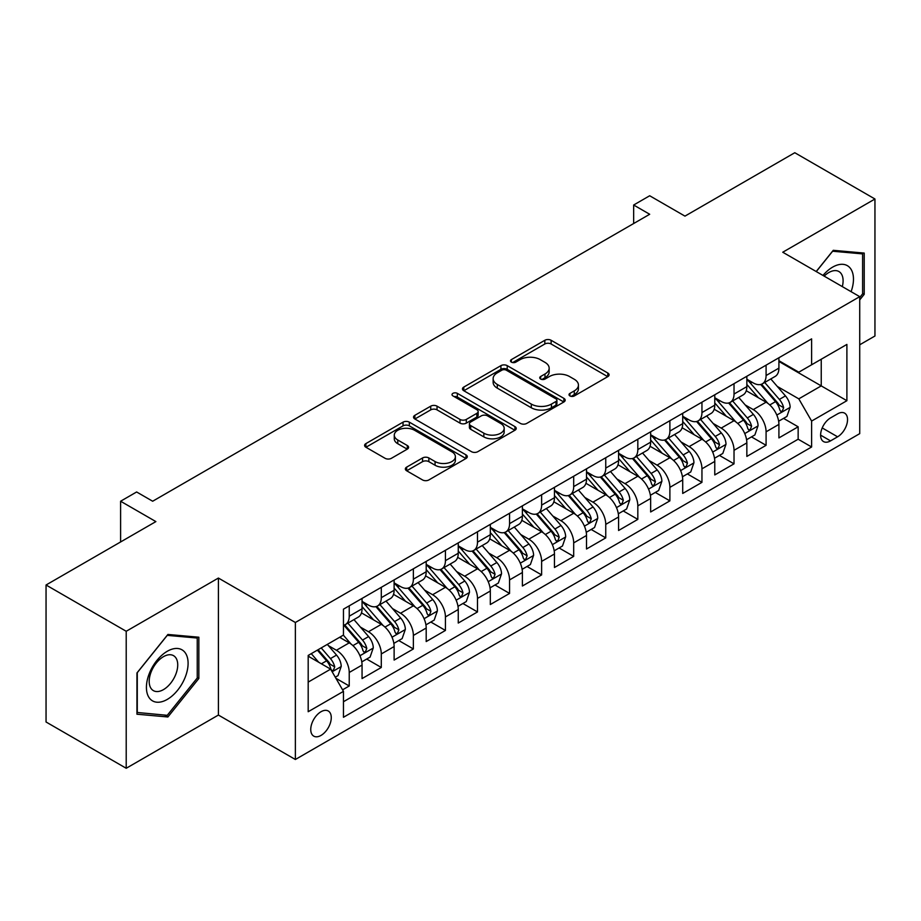 <?xml version="1.0" encoding="UTF-8"?>
<svg xmlns="http://www.w3.org/2000/svg" width="921" height="921" viewBox="0 0 921 921"><rect width="100%" height="100%" fill="white"/><g stroke="black" fill="none" stroke-linecap="round" stroke-linejoin="round"><path stroke-width="1.38" d="M569.938 395.938A3.12 1.796 0 0 0 574.336 395.938L607.779 376.631A4.455 2.567 0 0 0 609.092 374.812A4.455 2.567 0 0 0 607.779 373.005L551.126 340.286A4.455 2.567 0 0 0 544.829 340.286L511.397 359.604A3.12 1.796 0 0 0 510.476 360.871A3.12 1.796 0 0 0 511.397 362.137A3.12 1.796 0 0 0 515.795 362.137L520.123 359.639A14.241 8.22 0 0 1 540.27 359.639L544.99 362.367A14.241 8.22 0 0 1 549.158 368.181A14.241 8.22 0 0 1 544.99 373.995L540.662 376.493A3.12 1.796 0 0 0 539.752 377.771A3.12 1.796 0 0 0 540.662 379.038A3.12 1.796 0 0 0 545.071 379.038L549.4 376.539A14.241 8.22 0 0 1 569.546 376.539L574.267 379.268A14.241 8.22 0 0 1 578.434 385.082A14.241 8.22 0 0 1 574.267 390.895L569.938 393.394A3.12 1.796 0 0 0 569.017 394.672A3.12 1.796 0 0 0 569.938 395.938L569.938 393.394M321.015 735.418A14.506 8.381 120 0 0 330.489 722.628A14.506 8.381 120 0 0 328.267 711A14.506 8.381 120 0 0 321.015 711.726A14.506 8.381 120 0 0 311.528 724.505A14.506 8.381 120 0 0 313.762 736.132A14.506 8.381 120 0 0 321.015 735.418M406.656 467.131A4.455 2.567 0 0 0 405.355 468.95A4.455 2.567 0 0 0 406.656 470.769L422.555 479.945A4.455 2.567 0 0 0 428.852 479.945L465.991 458.497A4.455 2.567 0 0 0 467.292 456.678A4.455 2.567 0 0 0 465.991 454.859L409.338 422.152A4.455 2.567 0 0 0 403.041 422.152L365.902 443.6A4.455 2.567 0 0 0 364.601 445.419A4.455 2.567 0 0 0 365.902 447.238L385.105 458.313A4.455 2.567 0 0 0 391.39 458.313L407.289 449.137A4.455 2.567 0 0 0 408.59 447.318A4.455 2.567 0 0 0 407.289 445.511L397.768 440.008A11.904 6.873 0 0 1 394.28 435.149A11.904 6.873 0 0 1 401.625 428.795A11.904 6.873 0 0 1 414.611 430.291L451.9 451.82A11.904 6.873 0 0 1 455.388 456.678A11.904 6.873 0 0 1 448.043 463.033A11.904 6.873 0 0 1 435.069 461.548L428.852 457.956A4.455 2.567 0 0 0 422.555 457.956L406.656 467.131L406.656 470.769M859.719 344.799L874.95 336.004L874.95 199.005L794.788 152.725L684.959 216.124L649.685 195.759L633.66 205.015L649.685 214.271L152.667 501.231L136.63 491.975L120.605 501.231L120.605 541.951M126.212 631.276L126.212 768.275L218.404 715.053L218.404 578.054L126.212 631.276L46.05 584.996L155.879 521.597L120.605 501.231M218.404 578.054L295.365 622.492L859.719 296.654L859.719 433.653L295.365 759.491L295.365 622.492M874.95 199.005L782.758 252.227L859.719 296.654M520.446 423.43A4.455 2.567 0 0 0 526.731 423.43L563.871 401.982A4.455 2.567 0 0 0 565.183 400.163A4.455 2.567 0 0 0 563.871 398.356L507.218 365.637A4.455 2.567 0 0 0 500.92 365.637L463.781 387.085A4.455 2.567 0 0 0 462.48 388.904A4.455 2.567 0 0 0 463.781 390.723L520.446 423.43M454.168 396.617A3.12 1.796 0 0 1 457.334 397.055L457.334 393.348L514.931 426.607A4.455 2.567 0 0 1 516.232 428.426A4.455 2.567 0 0 1 514.931 430.245L477.792 451.681A4.455 2.567 0 0 1 471.494 451.681L414.841 418.974L414.841 415.336A4.455 2.567 0 0 0 413.541 417.155A4.455 2.567 0 0 0 414.841 418.974M414.841 415.336L430.74 406.161A4.455 2.567 0 0 1 437.038 406.161L460.005 419.435A4.455 2.567 0 0 0 466.302 419.435L476.848 413.345A4.455 2.567 0 0 0 478.149 411.526A4.455 2.567 0 0 0 476.848 409.707L452.925 395.892A3.12 1.796 0 0 1 452.015 394.625A3.12 1.796 0 0 1 453.938 392.968A3.12 1.796 0 0 1 457.334 393.348M126.212 768.275L46.05 721.995L46.05 584.996M342.577 689.829L349.232 685.984L335.923 678.305M328.36 645.609L336.407 650.261A18.144 10.476 60 0 1 349.232 672.48L362.057 665.066L362.057 678.581L381.294 667.472L366.708 659.056M360.422 627.097L368.469 631.748A18.144 10.476 60 0 1 381.294 653.956L394.119 646.554L394.119 660.069L413.368 648.96L398.77 640.544M392.484 608.585L400.531 613.236A18.144 10.476 60 0 1 413.368 635.444L426.193 628.041L426.193 641.557L445.43 630.448L430.844 622.032M424.546 590.073L432.605 594.724A18.144 10.476 60 0 1 445.43 616.932L458.255 609.529L458.255 623.045L477.492 611.935L462.906 603.508M456.62 571.561L464.668 576.212A18.144 10.476 60 0 1 477.492 598.42L490.317 591.017L490.317 604.533L509.566 593.423L494.968 584.996M488.683 553.049L496.73 557.689A18.144 10.476 60 0 1 509.566 579.908L522.391 572.505L522.391 586.021L541.629 574.911L527.031 566.484M520.745 534.537L528.804 539.176A18.144 10.476 60 0 1 541.629 561.396L554.454 553.993L554.454 567.509L573.691 556.399L559.105 547.972M552.819 516.025L560.866 520.664A18.144 10.476 60 0 1 573.691 542.883L586.516 535.481L586.516 548.997L605.753 537.887L591.167 529.46M584.881 497.501L592.928 502.152A18.144 10.476 60 0 1 605.753 524.371L618.59 516.969L618.59 530.484L637.827 519.375L623.229 510.948M616.943 478.989L625.002 483.64A18.144 10.476 60 0 1 637.827 505.859L650.652 498.457L650.652 511.972L669.889 500.863L655.303 492.436M649.017 460.477L657.064 465.128A18.144 10.476 60 0 1 669.889 487.347L682.714 479.945L682.714 493.449L701.952 482.351L687.365 473.924M681.08 441.965L689.127 446.616A18.144 10.476 60 0 1 701.952 468.835L714.777 461.421L714.777 474.937L734.025 463.839L719.428 455.411M713.142 423.453L721.189 428.104A18.144 10.476 60 0 1 734.025 450.323L746.85 442.909L746.85 456.425L766.088 445.315L766.088 431.811A18.144 10.476 -120 0 0 753.263 409.592L745.204 404.941M751.501 436.899L766.088 445.315M362.057 665.066A18.144 10.476 -120 0 0 349.232 642.858L339.607 637.297M394.119 646.554A18.144 10.476 -120 0 0 381.294 624.346L361.469 612.891M426.193 628.041A18.144 10.476 -120 0 0 413.368 605.822L393.532 594.379M458.255 609.529A18.144 10.476 -120 0 0 445.43 587.31L425.594 575.867M490.317 591.017A18.144 10.476 -120 0 0 477.492 568.798L457.668 557.355M522.391 572.505A18.144 10.476 -120 0 0 509.566 550.286L489.73 538.843M554.454 553.993A18.144 10.476 -120 0 0 541.629 531.774L521.793 520.33M586.516 535.481A18.144 10.476 -120 0 0 573.691 513.262L553.866 501.818M618.59 516.969A18.144 10.476 -120 0 0 605.753 494.75L585.929 483.295M650.652 498.457A18.144 10.476 -120 0 0 637.827 476.238L617.991 464.783M682.714 479.945A18.144 10.476 -120 0 0 669.889 457.725L650.053 446.271M714.777 461.421A18.144 10.476 -120 0 0 701.952 439.213L682.127 427.758M746.85 442.909A18.144 10.476 -120 0 0 734.025 420.701L714.189 409.246M837.592 413.851L830.535 417.915A14.057 8.116 120 0 0 821.359 430.314A14.057 8.116 120 0 0 823.512 441.573A14.057 8.116 120 0 0 830.535 440.883L837.592 436.807A14.057 8.116 120 0 0 846.779 424.42A14.057 8.116 120 0 0 844.626 413.149A14.057 8.116 120 0 0 837.592 413.851M308.19 682.104L330.639 669.141L343.464 691.36L343.464 717.275L811.62 446.984L811.62 421.07L798.795 398.851L777.278 386.429M343.464 691.36L308.19 711.726L308.19 655.441L343.464 635.076L343.464 609.161L811.62 338.87L811.62 364.785L846.894 344.419L846.894 400.704L811.62 421.07M362.057 601.378L368.469 605.085A18.144 10.476 60 0 0 377.541 605.983L390.366 598.581A18.144 10.476 -120 0 0 394.119 590.28L394.119 579.908M394.119 582.866L400.531 586.573A18.144 10.476 60 0 0 409.603 587.471L422.428 580.069A18.144 10.476 -120 0 0 426.193 571.768L426.193 561.396M426.193 564.354L432.605 568.061A18.144 10.476 60 0 0 441.677 568.959L454.502 561.557A18.144 10.476 -120 0 0 458.255 553.245L458.255 542.883M458.255 545.842L464.668 549.549A18.144 10.476 60 0 0 473.739 550.447L486.564 543.045A18.144 10.476 -120 0 0 490.317 534.733L490.317 524.371M490.317 527.33L496.73 531.037A18.144 10.476 60 0 0 505.802 531.935L518.627 524.533A18.144 10.476 -120 0 0 522.391 516.221L522.391 505.859M522.391 508.818L528.804 512.525A18.144 10.476 60 0 0 537.864 513.423L550.7 506.009A18.144 10.476 -120 0 0 554.454 497.708L554.454 487.347M554.454 490.306L560.866 494.013A18.144 10.476 60 0 0 569.938 494.911L582.763 487.497A18.144 10.476 -120 0 0 586.516 479.196L586.516 468.835M586.516 471.794L592.928 475.501A18.144 10.476 60 0 0 602 476.399L614.825 468.985A18.144 10.476 -120 0 0 618.59 460.684L618.59 450.311M618.59 453.282L625.002 456.977A18.144 10.476 60 0 0 634.062 457.875L646.899 450.473A18.144 10.476 -120 0 0 650.652 442.172L650.652 431.799M650.652 434.77L657.064 438.465A18.144 10.476 60 0 0 666.136 439.363L678.961 431.961A18.144 10.476 -120 0 0 682.714 423.66L682.714 413.287M682.714 416.257L689.127 419.953A18.144 10.476 60 0 0 698.199 420.851L711.024 413.448A18.144 10.476 -120 0 0 714.777 405.148L714.777 394.775M714.777 397.745L721.189 401.441A18.144 10.476 60 0 0 730.261 402.339L743.086 394.936A18.144 10.476 -120 0 0 746.85 386.636L746.85 376.263M343.464 701.721L798.15 439.213L798.15 426.803L778.913 437.912L778.913 424.397A18.144 10.476 -120 0 0 766.088 402.189L746.252 390.734M746.85 379.233L753.263 382.929A18.144 10.476 -120 0 0 762.335 383.827A18.144 10.476 -120 0 0 766.088 375.526L766.088 365.153M762.335 383.827L775.16 376.424A18.144 10.476 -120 0 0 778.913 368.124L778.913 357.751M349.232 605.822L349.232 616.195A18.144 10.476 60 0 1 345.479 624.496A18.144 10.476 60 0 1 343.464 625.232M345.479 624.496L358.304 617.093A18.144 10.476 -120 0 0 362.057 608.793L362.057 598.42M381.294 587.31L381.294 597.683A18.144 10.476 60 0 1 377.541 605.983M413.368 568.798L413.368 579.171A18.144 10.476 60 0 1 409.603 587.471M445.43 550.286L445.43 560.659A18.144 10.476 60 0 1 441.677 568.959M477.492 531.774L477.492 542.147A18.144 10.476 60 0 1 473.739 550.447M509.566 513.262L509.566 523.635A18.144 10.476 60 0 1 505.802 531.935M541.629 494.75L541.629 505.111A18.144 10.476 60 0 1 537.864 513.423M573.691 476.238L573.691 486.599A18.144 10.476 60 0 1 569.938 494.911M605.753 457.725L605.753 468.087A18.144 10.476 60 0 1 602 476.399M637.827 439.213L637.827 449.575A18.144 10.476 60 0 1 634.062 457.875M669.889 420.701L669.889 431.063A18.144 10.476 60 0 1 666.136 439.363M701.952 402.178L701.952 412.55A18.144 10.476 60 0 1 698.199 420.851M734.025 383.666L734.025 394.038A18.144 10.476 60 0 1 730.261 402.339M734.025 450.323L734.025 463.839M701.952 468.835L701.952 482.351M669.889 487.347L669.889 500.863M637.827 505.859L637.827 519.375M605.753 524.371L605.753 537.887M573.691 542.883L573.691 556.399M541.629 561.396L541.629 574.911M509.566 579.908L509.566 593.423M477.492 598.42L477.492 611.935M445.43 616.932L445.43 630.448M413.368 635.444L413.368 648.96M381.294 653.956L381.294 667.472M349.232 672.48L349.232 685.984M330.639 669.141L308.19 656.178M798.795 398.851L821.244 385.887L821.244 359.236L846.894 344.419M778.913 361.458L846.894 400.704M778.913 360.71L798.795 372.188L811.62 364.785M218.404 715.053L295.365 759.491M633.66 205.015L633.66 223.538M783.564 418.387L798.15 426.803M798.15 439.213L811.62 446.984M859.719 299.912L864.209 294.329L864.209 253.079L833.263 250.316L816.202 271.534M136.953 714.212L167.898 716.975L198.844 678.478L198.844 637.217L167.898 634.454L136.953 672.952L136.953 714.212M862.609 293.408L864.209 294.329M197.244 677.557L198.844 678.478M164.629 715.087L167.898 716.975M571.181 396.387L574.267 394.602A14.241 8.22 0 0 0 578.434 388.789L578.434 385.082M549.158 368.181L549.158 371.888A14.241 8.22 0 0 1 544.99 377.702L541.905 379.487M607.722 376.666L551.126 343.994A4.455 2.567 0 0 0 544.829 343.994L512.64 362.586M563.813 402.017L507.218 369.344A4.455 2.567 0 0 0 500.92 369.344L463.85 390.757M556.008 401.441A3.12 1.796 0 0 0 556.917 400.163A3.12 1.796 0 0 0 556.008 398.897L506.274 370.184A3.12 1.796 0 0 0 501.876 370.184L497.305 372.821A14.241 8.22 0 0 0 493.138 378.635A14.241 8.22 0 0 0 497.305 384.448L531.302 404.077A14.241 8.22 0 0 0 551.449 404.077L556.008 401.441L556.008 405.136A3.12 1.796 0 0 0 556.917 403.87L556.917 400.163M493.138 378.635L493.138 382.342A14.241 8.22 0 0 0 497.305 388.155L497.305 384.448M556.008 405.136L551.449 407.773A14.241 8.22 0 0 1 531.302 407.773L497.305 388.155M414.899 419.009L430.74 409.868L430.74 406.161M478.149 411.526L478.149 415.233A4.455 2.567 0 0 1 476.848 417.04L466.302 423.13A4.455 2.567 0 0 1 460.005 423.13L437.038 409.868A4.455 2.567 0 0 0 430.74 409.868M457.334 397.055L514.874 430.28M483.847 433.192A11.904 6.873 0 0 0 496.822 434.689A11.904 6.873 0 0 0 504.178 428.334A11.904 6.873 0 0 0 500.69 423.476L487.554 415.889A4.455 2.567 0 0 0 481.257 415.889L470.712 421.979A4.455 2.567 0 0 0 469.411 423.787A4.455 2.567 0 0 0 470.712 425.606L483.847 433.192L483.847 436.899A11.904 6.873 0 0 0 496.822 438.384A11.904 6.873 0 0 0 504.178 432.041L504.178 428.334M469.411 423.787L469.411 427.494A4.455 2.567 0 0 0 470.712 429.313L470.712 425.606M483.847 436.899L470.712 429.313M455.388 456.678L455.388 460.385A11.904 6.873 0 0 1 448.043 466.74A11.904 6.873 0 0 1 435.069 465.243L428.852 461.651A4.455 2.567 0 0 0 422.555 461.651L406.714 470.804M394.28 435.149L394.28 438.845A11.904 6.873 0 0 0 397.768 443.715L397.768 440.008M407.232 449.172L397.768 443.715M465.934 458.531L409.338 425.859A4.455 2.567 0 0 0 403.041 425.859L365.959 447.261M778.648 421.219L786.925 416.442L790.137 407.186A12.019 6.942 -120 0 0 785.452 395.903L770.808 378.934M767.872 403.352L750.488 383.24A34.687 20.032 -120 0 0 746.85 379.429M758.34 397.711L748.623 386.463A28.793 16.624 -120 0 0 746.85 384.529M760.7 384.483L775.517 401.637A12.019 6.942 60 0 1 779.799 409.914L780.674 411.342L782.297 411.111L783.644 407.692A12.019 6.942 -120 0 0 779.362 399.415L764.706 382.457M761.563 384.195L777.485 402.638A6.125 3.534 60 0 1 779.028 405.033L783.644 407.692M851.096 291.681A29.472 17.015 120 0 0 832.619 267.136A29.472 17.015 120 0 0 822.971 275.437M842.312 286.615A20.181 11.651 120 0 0 838.916 271.534A20.181 11.651 120 0 0 828.831 272.535A20.181 11.651 120 0 0 824.157 276.127M816.271 271.568L832.619 251.226L862.609 253.897L862.609 293.88L859.719 297.471M860.617 252.757L862.609 253.897M185.305 676.958A29.472 17.015 120 0 0 177.684 648.488A29.472 17.015 120 0 0 149.214 673.735A29.472 17.015 120 0 0 156.835 702.205A29.472 17.015 120 0 0 185.305 676.958M175.819 674.253A20.181 11.651 120 0 0 173.551 655.671A20.181 11.651 120 0 0 151.102 672.054A20.181 11.651 120 0 0 153.37 690.623A20.181 11.651 120 0 0 175.819 674.253M137.275 712.635L137.275 672.664L167.254 635.363L197.244 638.046L197.244 678.017L167.254 715.318L136.953 712.451M195.252 636.895L197.244 638.046M746.574 439.731L754.863 434.954L758.064 425.698A12.019 6.942 -120 0 0 753.39 414.415L738.734 397.446M735.798 421.864L718.426 401.752A34.687 20.032 -120 0 0 714.777 397.941M726.278 416.223L716.561 404.975A28.793 16.624 -120 0 0 714.777 403.041M728.626 402.995L743.454 420.149A12.019 6.942 60 0 1 747.737 428.426L748.612 429.854L750.235 429.623L751.582 426.204A12.019 6.942 -120 0 0 747.299 417.927L732.644 400.969M729.501 402.719L745.423 421.15A6.125 3.534 60 0 1 746.966 423.545L751.582 426.204M714.512 458.255L722.801 453.466L726.001 444.21A12.019 6.942 -120 0 0 721.327 432.928L706.672 415.958M703.736 440.388L686.364 420.264A34.687 20.032 -120 0 0 682.714 416.453M694.204 434.735L684.487 423.487A28.793 16.624 -120 0 0 682.714 421.553M696.564 421.507L711.38 438.661A12.019 6.942 60 0 1 715.663 446.938L716.538 448.366L718.161 448.136L719.52 444.716A12.019 6.942 -120 0 0 715.226 436.439L700.582 419.481M697.439 421.231L713.361 439.662A6.125 3.534 60 0 1 714.903 442.057L719.52 444.716M682.449 476.767L690.727 471.978L693.939 462.722A12.019 6.942 -120 0 0 689.253 451.44L674.609 434.47M671.674 458.9L654.301 438.776A34.687 20.032 -120 0 0 650.652 434.965M662.141 453.247L652.425 441.999A28.793 16.624 -120 0 0 650.652 440.065M664.502 440.019L679.318 457.173A12.019 6.942 60 0 1 683.601 465.45L684.476 466.878L686.099 466.648L687.446 463.228A12.019 6.942 -120 0 0 683.163 454.951L668.519 437.993M665.365 439.743L681.298 458.174A6.125 3.534 60 0 1 682.841 460.569L687.446 463.228M650.376 495.279L658.665 490.49L661.877 481.234A12.019 6.942 -120 0 0 657.191 469.952L642.536 452.994M639.6 477.412L622.228 457.288A34.687 20.032 -120 0 0 618.59 453.477M630.079 471.759L620.363 460.512A28.793 16.624 -120 0 0 618.59 458.577M632.428 458.531L647.256 475.685A12.019 6.942 60 0 1 651.538 483.962L652.413 485.39L654.037 485.16L655.384 481.752A12.019 6.942 -120 0 0 651.101 473.463L636.446 456.505M633.303 458.255L649.224 476.687A6.125 3.534 60 0 1 650.767 479.081L655.384 481.752M618.313 513.791L626.602 509.002L629.803 499.746A12.019 6.942 -120 0 0 625.129 488.464L610.473 471.506M607.538 495.924L590.165 475.8A34.687 20.032 -120 0 0 586.516 471.989M598.005 490.271L588.289 479.024A28.793 16.624 -120 0 0 586.516 477.09M600.365 477.043L615.182 494.197A12.019 6.942 60 0 1 619.476 502.486L620.34 503.902L621.963 503.672L623.321 500.264A12.019 6.942 -120 0 0 619.039 491.987L604.383 475.017M601.24 476.767L617.162 495.199A6.125 3.534 60 0 1 618.705 497.593L623.321 500.264M586.251 532.303L594.54 527.514L597.741 518.258A12.019 6.942 -120 0 0 593.055 506.976L578.411 490.018M575.475 514.436L558.103 494.312A34.687 20.032 -120 0 0 554.454 490.502M565.943 508.795L556.226 497.536A28.793 16.624 -120 0 0 554.454 495.602M568.303 495.556L583.12 512.721A12.019 6.942 60 0 1 587.402 520.998L588.277 522.414L589.901 522.195L591.247 518.776A12.019 6.942 -120 0 0 586.965 510.499L572.321 493.529M569.178 495.279L585.1 513.711A6.125 3.534 60 0 1 586.642 516.105L591.247 518.776M554.189 550.816L562.466 546.026L565.678 536.77A12.019 6.942 -120 0 0 560.993 525.488L546.349 508.53M543.413 532.948L526.029 512.836A34.687 20.032 -120 0 0 522.391 509.014M533.881 527.307L524.164 516.048A28.793 16.624 -120 0 0 522.391 514.114M536.241 514.068L551.057 531.233A12.019 6.942 60 0 1 555.34 539.51L556.215 540.926L557.838 540.708L559.185 537.288A12.019 6.942 -120 0 0 554.903 529.011L540.247 512.041M537.104 513.791L553.026 532.223A6.125 3.534 60 0 1 554.569 534.617L559.185 537.288M522.115 569.328L530.404 564.538L533.604 555.282A12.019 6.942 -120 0 0 528.93 544L514.275 527.042M511.339 551.46L493.967 531.348A34.687 20.032 -120 0 0 490.317 527.526M501.818 545.819L492.09 534.56A28.793 16.624 -120 0 0 490.317 532.626M504.167 532.58L518.984 549.745A12.019 6.942 60 0 1 523.278 558.022L524.153 559.45L525.776 559.22L527.123 555.8A12.019 6.942 -120 0 0 522.84 547.523L508.185 530.554M505.042 532.303L520.964 550.735A6.125 3.534 60 0 1 522.506 553.13L527.123 555.8M490.053 587.84L498.342 583.062L501.542 573.795A12.019 6.942 -120 0 0 496.868 562.512L482.213 545.554M479.277 569.972L461.905 549.86A34.687 20.032 -120 0 0 458.255 546.038M469.745 564.331L460.028 553.072A28.793 16.624 -120 0 0 458.255 551.138M472.105 551.103L486.921 568.257A12.019 6.942 60 0 1 491.204 576.534L492.079 577.962L493.702 577.732L495.061 574.313A12.019 6.942 -120 0 0 490.766 566.035L476.122 549.066M472.98 550.816L488.901 569.259A6.125 3.534 60 0 1 490.444 571.653L495.061 574.313M457.99 606.352L466.268 601.574L469.48 592.307A12.019 6.942 -120 0 0 464.794 581.024L450.15 564.066M447.215 588.484L429.831 568.372A34.687 20.032 -120 0 0 426.193 564.561M437.682 582.843L427.966 571.584A28.793 16.624 -120 0 0 426.193 569.65M440.042 569.615L454.859 586.769A12.019 6.942 60 0 1 459.142 595.047L460.016 596.474L461.64 596.244L462.987 592.825A12.019 6.942 -120 0 0 458.704 584.547L444.049 567.589M440.906 569.328L456.828 587.771A6.125 3.534 60 0 1 458.37 590.165L462.987 592.825M425.916 624.864L434.205 620.086L437.406 610.83A12.019 6.942 -120 0 0 432.732 599.536L418.076 582.579M415.141 606.997L397.768 586.884A34.687 20.032 -120 0 0 394.119 583.074M405.62 601.355L395.903 590.108A28.793 16.624 -120 0 0 394.119 588.174M407.968 588.128L422.797 605.281A12.019 6.942 60 0 1 427.079 613.559L427.954 614.986L429.577 614.756L430.924 611.337A12.019 6.942 -120 0 0 426.642 603.059L411.986 586.101M408.843 587.84L424.765 606.283A6.125 3.534 60 0 1 426.308 608.677L430.924 611.337M393.854 643.376L402.143 638.598L405.344 629.342A12.019 6.942 -120 0 0 400.67 618.06L386.014 601.091M383.078 625.509L365.706 605.396A34.687 20.032 -120 0 0 362.057 601.586M373.546 619.868L363.83 608.62A28.793 16.624 -120 0 0 362.057 606.686M375.906 606.64L390.723 623.793A12.019 6.942 60 0 1 395.005 632.071L395.88 633.498L397.504 633.268L398.862 629.849A12.019 6.942 -120 0 0 394.568 621.571L379.924 604.613M376.781 606.352L392.703 624.795A6.125 3.534 60 0 1 394.246 627.189L398.862 629.849M361.792 661.888L370.069 657.11L373.281 647.854A12.019 6.942 -120 0 0 368.596 636.572L353.952 619.603M351.016 644.021L343.349 635.145M341.484 638.38L340.24 636.941M343.844 625.152L358.66 642.305A12.019 6.942 60 0 1 362.943 650.583L363.818 652.01L365.441 651.78L366.788 648.361A12.019 6.942 -120 0 0 362.506 640.083L347.862 623.126M344.707 624.864L360.641 643.307A6.125 3.534 60 0 1 362.183 645.702L366.788 648.361M335.279 677.2L338.007 675.623L341.219 666.367A12.019 6.942 -120 0 0 336.533 655.084L327.312 644.401M318.701 662.257L311.275 653.657M309.421 656.892L308.19 655.464M317.365 650.145L326.598 660.818A12.019 6.942 60 0 1 330.881 669.095L331.756 670.523L333.379 670.292L334.726 666.873A12.019 6.942 -120 0 0 330.443 658.596L321.222 647.923M318.113 649.708L328.567 661.819A6.125 3.534 60 0 1 330.109 664.214L334.726 666.873M336.407 650.261L349.232 642.858M368.469 631.748L381.294 624.346M400.531 613.236L413.368 605.822M432.605 594.724L445.43 587.31M464.668 576.212L477.492 568.798M496.73 557.689L509.566 550.286M528.804 539.176L541.629 531.774M560.866 520.664L573.691 513.262M592.928 502.152L605.753 494.75M625.002 483.64L637.827 476.238M657.064 465.128L669.889 457.725M689.127 446.616L701.952 439.213M721.189 428.104L734.025 420.701M753.263 409.592L766.088 402.189M766.088 375.526L778.913 368.124M349.232 616.195L362.057 608.793M381.294 597.683L394.119 590.28M413.368 579.171L426.193 571.768M445.43 560.659L458.255 553.245M477.492 542.147L490.317 534.733M509.566 523.635L522.391 516.221M541.629 505.111L554.454 497.708M573.691 486.599L586.516 479.196M605.753 468.087L618.59 460.684M637.827 449.575L650.652 442.172M669.889 431.063L682.714 423.66M701.952 412.55L714.777 405.148M734.025 394.038L746.85 386.636M766.088 431.811L778.913 424.397M822.211 427.931L837.592 436.807M820.599 435.138L830.535 440.883M574.267 394.602L574.267 390.895M540.662 379.038L540.662 376.493M544.99 377.702L544.99 373.995M511.397 362.137L511.397 359.604M544.829 343.994L544.829 340.286M551.126 343.994L551.126 340.286M607.779 376.631L607.779 373.005M463.781 390.723L463.781 387.085M500.92 369.344L500.92 365.637M507.218 369.344L507.218 365.637M563.871 401.982L563.871 398.356M531.302 407.773L531.302 404.077M551.449 407.773L551.449 404.077M437.038 409.868L437.038 406.161M460.005 423.13L460.005 419.435M466.302 423.13L466.302 419.435M476.848 417.04L476.848 413.345M514.931 430.245L514.931 426.607M422.555 461.651L422.555 457.956M428.852 461.651L428.852 457.956M435.069 465.243L435.069 461.548M407.289 449.137L407.289 445.511M365.902 447.238L365.902 443.6M403.041 425.859L403.041 422.152M409.338 425.859L409.338 422.152M465.991 458.497L465.991 454.859M776.806 415.06L790.057 407.416M750.488 383.24L752.146 382.284M779.362 399.415L785.452 395.903M769.783 404.952L775.517 401.637M744.744 433.572L757.995 425.928M718.426 401.752L720.084 400.796M747.299 417.927L753.39 414.415M737.721 423.464L743.454 420.149M712.681 452.084L725.921 444.44M686.364 420.264L688.01 419.308M715.226 436.439L721.327 432.928M705.647 441.976L711.38 438.661M680.619 470.596L693.858 462.952M654.301 438.776L655.948 437.82M683.163 454.951L689.253 451.44M673.585 460.488L679.318 457.173M648.545 489.109L661.796 481.464M622.228 457.288L623.885 456.344M651.101 473.463L657.191 469.952M641.523 479.001L647.256 475.685M616.483 507.621L629.722 499.976M590.165 475.8L591.812 474.856M619.039 491.987L625.129 488.464M609.449 497.513L615.182 494.197M584.421 526.144L597.66 518.488M558.103 494.312L559.749 493.368M586.965 510.499L593.055 506.976M577.386 516.025L583.12 512.721M552.347 544.656L565.598 537.001M526.029 512.836L527.687 511.88M554.903 529.011L560.993 525.488M545.324 534.537L551.057 531.233M520.284 563.168L533.535 555.513M493.967 531.348L495.625 530.392M522.84 547.523L528.93 544M513.262 553.049L518.984 549.745M488.222 581.681L501.461 574.036M461.905 549.86L463.551 548.904M490.766 566.035L496.868 562.512M481.188 571.561L486.921 568.257M456.148 600.193L469.399 592.548M429.831 568.372L431.489 567.417M458.704 584.547L464.794 581.024M449.126 590.073L454.859 586.769M424.086 618.705L437.337 611.06M397.768 586.884L399.426 585.929M426.642 603.059L432.732 599.536M417.063 608.585L422.797 605.281M392.024 637.217L405.263 629.573M365.706 605.396L367.352 604.441M394.568 621.571L400.67 618.06M384.99 627.097L390.723 623.793M359.961 655.729L373.201 648.085M362.506 640.083L368.596 636.572M352.927 645.621L358.66 642.305M332.159 671.777L341.138 666.597M330.443 658.596L336.533 655.084M321.406 663.811L326.598 660.818"/></g></svg>
